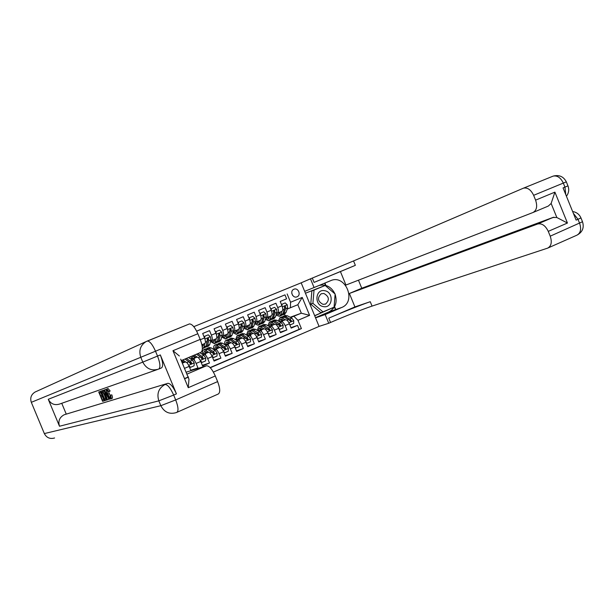 <?xml version="1.0" encoding="UTF-8"?>
<svg xmlns="http://www.w3.org/2000/svg" width="614" height="614" viewBox="0 0 614 614"><rect width="100%" height="100%" fill="white"/><g stroke="black" fill="none" stroke-linecap="round" stroke-linejoin="round"><path stroke-width="0.92" d="M293.922 289.24L293.761 289.309C289.501 291.09 292.847 298.765 297.03 296.808L297.138 296.762C301.436 295.019 298.128 287.298 293.922 289.24M213.403 372.076L319.073 326.41L301.167 282.824L193.794 326.671M335.474 309.648L334.384 306.992M325.497 285.333L324.614 283.177M196.657 331.153L284.973 294.866L286.6 298.818L280.207 301.466L281.987 305.787L277.705 307.568C278.764 310.492 278.733 312.342 277.62 313.094L276.576 313.493M277.705 307.568L275.916 303.232L269.454 305.902L271.242 310.247L266.921 312.042C267.988 314.99 267.98 316.832 266.89 317.584L265.854 317.975M266.921 312.042L265.125 307.691L258.601 310.385L260.405 314.752L256.03 316.563C257.113 319.518 257.12 321.368 256.053 322.112L255.017 322.503M256.03 316.563L254.234 312.188L247.642 314.913L249.453 319.303L245.04 321.137C246.122 324.1 246.145 325.95 245.109 326.679L244.08 327.07M245.04 321.137L243.228 316.74L236.567 319.487L238.386 323.893L233.934 325.75C235.024 328.728 235.07 330.578 234.057 331.299L233.036 331.69M233.934 325.75L232.107 321.329L225.384 324.108L227.211 328.536L222.713 330.409C223.818 333.402 223.88 335.252 222.89 335.965L221.877 336.349M222.713 330.409L220.879 325.965L214.086 328.774L215.928 333.225L211.385 335.114C212.498 338.122 212.574 339.979 211.615 340.678L210.602 341.062M211.385 335.114L209.543 330.654L202.681 333.486L204.523 337.961L200.317 339.711M193.256 369.958L197.984 367.932L190.747 370.234M190.992 359.228L196.979 357.141C198.153 357.079 199.412 358.522 200.747 361.469L202.605 365.959L209.497 363.012L202.336 365.315M202.482 354.393L208.422 352.313C209.627 352.236 210.886 353.664 212.221 356.588L214.071 361.063L220.894 358.146L213.81 360.441M213.856 349.604L219.743 347.524C220.979 347.44 222.253 348.852 223.58 351.761L225.415 356.212L232.169 353.326L225.169 355.613M225.115 344.861L230.964 342.789C232.215 342.689 233.497 344.086 234.824 346.979L236.651 351.408L243.336 348.552L236.413 350.84M236.26 340.171L242.054 338.099C243.336 337.984 244.633 339.373 245.953 342.251L247.772 346.657L254.388 343.825L247.542 346.104M247.296 335.52L253.045 333.456C254.349 333.333 255.662 334.699 256.974 337.57L258.786 341.952L265.332 339.151L258.563 341.422M258.225 330.915L263.928 328.858C265.256 328.72 266.576 330.079 267.888 332.926L269.684 337.293L276.17 334.515L269.469 336.779M269.039 326.356L274.711 324.307C276.054 324.161 277.382 325.504 278.695 328.337L280.475 332.681L286.907 329.933L280.276 332.182M284.973 294.866L196.649 331.138M287.145 293.952L290.568 302.265L302.234 297.422L309.602 315.358L297.982 320.301L301.397 328.597L210.287 367.748M184.584 378.784L188.475 377.119M270.728 325.366L271.112 325.228M280.03 321.997L281.128 321.598C282.486 321.444 283.814 322.78 285.119 325.604L286.907 329.933M279.754 321.843L285.372 319.802M260.106 329.841L260.52 329.695M269.323 326.518L270.413 326.126C271.749 325.98 273.069 327.331 274.381 330.171L276.17 334.515M260.113 329.733L260.513 329.564M249.376 334.361L249.821 334.208M258.509 331.084L259.599 330.693C260.912 330.562 262.224 331.921 263.536 334.776L265.332 339.151M249.384 334.262L249.814 334.077M238.547 338.928L239.023 338.759M247.588 335.697L248.67 335.305C249.959 335.19 251.264 336.564 252.584 339.435L254.388 343.825M238.554 338.836L239.007 338.636M227.602 343.541L228.109 343.364M236.559 340.356L237.641 339.972C238.9 339.864 240.197 341.254 241.517 344.139L243.336 348.552M227.61 343.449L228.101 343.241M216.558 348.192L217.095 348.008M225.422 345.06L226.497 344.677C227.733 344.584 229.014 345.989 230.342 348.89L232.169 353.326M216.558 348.115L217.08 347.892M205.398 352.897L205.966 352.697M214.171 349.811L215.238 349.435C216.45 349.351 217.717 350.771 219.052 353.687L220.894 358.146M205.398 352.827L205.959 352.589M194.131 357.64L194.73 357.432M202.804 354.608L203.863 354.24C205.053 354.171 206.312 355.598 207.647 358.538L209.497 363.012M194.131 357.586L194.722 357.333M182.742 362.437L183.379 362.214M191.322 359.459L192.382 359.09C193.54 359.036 194.784 360.479 196.127 363.434L197.984 367.932M182.742 362.39L183.371 362.13M182.297 363.104L185.428 362.022C186.572 361.976 187.815 363.434 189.158 366.397L184.484 368.377M184.507 378.592L188.383 376.927M210.126 367.586L299.156 329.342L297.529 325.389L290.967 327.63M285.38 319.802C286.746 319.641 288.081 320.968 289.386 323.785L291.166 328.106L297.529 325.389M190.931 370.695L189.158 366.397M290.161 317.269L301.313 313.201L297.828 304.721L287.198 309.057M285.119 315.55L284.543 314.145M290.637 317.515L301.313 313.201L309.602 315.358M190.831 359.113L191.23 358.944M183.394 362.344L182.749 362.575M182.749 362.751L183.417 362.475M194.745 357.563L194.131 357.778M194.131 357.947L194.761 357.686M196.987 357.141L192.374 359.09L196.987 357.141M205.982 352.827L205.398 353.035M205.398 353.188L205.997 352.943M208.43 352.306L203.856 354.24L208.43 352.306M201.891 344.738L204.792 343.525C205.736 342.835 205.644 340.977 204.523 337.961M217.11 348.138L216.558 348.33M216.558 348.483L217.118 348.245M219.751 347.524L215.23 349.435L219.751 347.524M211.615 340.678L216.136 338.79C217.11 338.084 217.041 336.226 215.928 333.225M228.124 343.487L227.602 343.679M227.602 343.817L228.132 343.594M222.89 335.965L227.372 334.093C228.37 333.379 228.316 331.529 227.211 328.536M239.03 338.89L238.539 339.066M238.539 339.197L239.038 338.989M237.641 339.972L242.062 338.099L237.633 339.972M234.057 331.299L238.485 329.449C239.514 328.72 239.475 326.871 238.386 323.893M249.837 334.338L249.376 334.5M249.368 334.622L249.844 334.423M253.052 333.456L248.662 335.313L253.052 333.456M245.109 326.679L249.499 324.844C250.55 324.115 250.535 322.266 249.453 319.303M260.528 329.825L260.098 329.979M260.098 330.094L260.536 329.91M263.936 328.858L259.592 330.693L263.936 328.858M256.053 322.112L260.397 320.293C261.472 319.549 261.472 317.699 260.405 314.752M271.127 325.359L270.72 325.497M270.72 325.612L271.127 325.435M271.472 319.48L273.422 317.768L274.942 313.14L274.857 311.022L273.959 310.561L273.568 311.559L273.66 313.677L272.148 318.305L270.114 319.157L271.211 315.773C272.294 315.028 272.309 313.186 271.242 310.247M299.156 329.342L301.397 328.597M297.982 320.301L293.922 316.325M277.62 313.094L281.88 311.313C283.008 310.554 283.039 308.712 281.987 305.787L282.026 304.229L285.218 302.909L282.026 304.229M290.422 307.821L290.568 302.265M302.234 297.422L297.828 304.721M292.609 295.38L291.788 293.369M324.729 290.714C315.327 288.549 313.915 305.288 323.424 306.616C332.826 308.681 334.154 292.072 324.729 290.714M323.877 293.469L321.206 293.768C317.077 297.844 317.668 301.367 322.979 304.344L325.566 304.06C329.756 300.023 329.196 296.493 323.877 293.469M322.987 311.897L320.792 312.664L310.753 304.16L311.874 290.952L325.167 285.472L335.129 294.014L334.07 307.177L322.987 311.897L312.91 303.347L314.03 290.084L325.167 285.472M310.753 304.16L312.91 303.347M311.874 290.952L314.03 290.084M108.409 391.471L110.39 396.137M107.949 394.188C108.847 396.452 109.653 397.665 110.367 397.849L110.09 395.193L111.848 394.863C112.554 396.959 112.638 398.141 112.116 398.417L110.865 398.946C109.96 398.923 108.87 397.381 107.588 394.311C106.383 391.364 106.099 389.606 106.744 389.046L108.018 388.516L110.159 390.988L108.663 391.939L107.189 390.166C106.759 390.642 107.013 391.985 107.949 394.188L109.2 393.658M108.087 397.465L108.663 399.338L107.043 399.983L104.073 390.113L104.48 389.974L109.469 399.238L107.573 396.498L106.491 396.844L107.419 399.868M104.073 390.113L105.723 389.453L106.46 390.819M98.708 391.97L100.42 391.379L100.873 392.469L99.499 392.937L100.696 395.823L101.985 395.401L102.431 396.49L101.149 396.905L102.5 400.159L103.95 399.706L104.403 400.796L102.599 401.349L98.708 391.97L101.663 390.895M100.757 392.507L101.924 395.309L102.569 395.094M103.045 396.23L102.431 396.49L103.72 399.637L104.372 399.438M157.422 369.528L59.688 404.02C54.615 405.57 50.809 403.997 48.268 399.292L59.489 426.246C57.946 421.166 59.489 417.343 64.109 414.788L167.845 383.32C170.416 383.359 173.278 386.874 176.441 393.866L160.323 354.923C163.025 362.106 163.401 366.443 161.451 367.924L158.826 369.029M66.166 413.913L61.745 403.291M100.949 391.195L102.285 390.888L102.929 391.44L104.933 395.201C106.199 398.24 106.475 399.967 105.769 400.374L104.879 400.65L100.949 391.195L103.52 390.366L104.426 391.264M187.592 375.891L188.982 379.268L188.268 387.695L172.964 350.701L200.195 339.396L197.854 333.747L155.511 351.208L157.529 356.082L160.323 354.923M200.195 339.396C202.812 346.473 203.034 350.786 200.855 352.352L181.26 360.602M147.199 341.077L189.434 323.931C192.105 323.962 194.914 327.231 197.854 333.747M54.585 437.989C49.987 439.248 46.572 437.774 44.338 433.576L31.314 402.324C29.925 397.941 31.168 394.51 35.059 392.047L35.735 391.732M186.073 372.23L206.442 365.783C209.221 365.714 212.175 369.106 215.291 375.96L188.268 387.695M176.441 393.866L173.67 395.063L175.688 399.937L217.625 381.601L215.291 375.96M217.625 381.601C220.18 388.432 220.38 392.576 218.246 394.027L176.985 412.301M180.669 359.167L188.982 379.268M172.964 350.701L179.357 355.982M104.403 400.796L104.856 400.597M103.95 399.706L104.403 399.514M102.5 400.159L103.72 399.637M101.985 395.401L102.592 395.147M100.696 395.823L101.924 395.309M100.873 392.469L101.387 392.246M100.42 391.379L101.648 390.865M104.779 399.445L105.6 398.432L104.572 395.301L102.745 392.054L101.755 392.169L104.779 399.445L105.524 399.131M105.892 400.32L107.005 399.852M104.933 395.201L105.531 394.948M102.929 391.44L104.165 390.926M102.285 390.888L103.52 390.366M103.766 393.528L105.27 397.158M105.293 392.975L106.138 395.7L107.005 395.424L105.631 392.83M109.469 399.238L110.343 398.87M104.48 389.974L105.723 389.453M106.138 395.7L106.966 395.355M108.018 388.516L106.759 389.038L108.901 391.517L110.159 390.988M108.901 391.517L108.663 391.939M110.09 395.193L111.848 394.863M110.589 395.393C111.295 397.496 111.387 398.678 110.865 398.946M523.305 188.229L553.176 176.103C557.328 175.351 560.705 177.684 563.314 183.087L564.949 187.117L563.053 187.899L576.116 220.119L577.989 219.298L579.624 223.319C581.535 229.152 580.614 233.113 576.876 235.193L548.079 247.941M550.858 218.354L553.989 217.195M324.913 283.054L325.896 285.441M334.592 306.632L335.781 309.54M315.558 317.868L325.167 314.56L341.653 307.507C356.941 301.697 345.513 273.821 330.647 280.682L314.069 287.536L310.492 278.817L353.549 260.942L523.136 188.298L553.176 176.103C559.116 174.583 563.499 176.494 566.331 181.844L533.635 195.321L535.592 200.149L554.91 192.128L567.443 223.036L556.837 217.509L551.134 203.457L548.333 206.051L533.221 212.413M325.167 314.56L328.743 323.263L330.539 322.48C344.462 316.44 363.81 308.796 372.053 306.102L547.703 248.11C551.341 246.068 552.178 242.093 550.221 236.175L582.502 221.731M354.915 306.916L328.766 318.167C342.704 312.15 362.037 304.475 370.25 301.712L354.915 306.916L349.397 293.461L361.753 288.235L358.461 280.191M340.425 271.58L314.084 282.402L355.352 265.34L340.425 271.58L345.943 285.042L532.975 212.513C536.72 210.387 537.595 206.266 535.592 200.149M567.443 223.036L548.264 231.363L550.221 236.175M548.264 231.363C545.447 225.591 541.924 223.135 537.687 223.995L552.961 217.456L556.837 217.509M349.397 293.461L537.641 224.01M304.674 291.366L314.069 287.536M301.167 282.824L310.492 278.817M319.065 326.395L328.743 323.263M533.635 195.321C530.995 189.826 527.649 187.431 523.596 188.13M361.753 288.235L552.961 217.456M551.134 203.457L554.91 192.128M319.188 285.418C326.111 284.029 331.368 286.845 334.968 293.868M335.114 294.229C337.539 302.326 335.467 308.22 328.897 311.935L315.481 317.668M314.713 315.796L333.862 307.261M324.975 285.548L305.442 293.231M314.667 315.688L332.174 307.982M332.159 308.236L333.832 307.645M188.851 365.698L190.609 367.287L194.085 365.814L194.224 362.859L192.42 360.218L188.536 357.532M185.666 361.991L182.772 359.965M184.415 362.375L181.506 360.971M190.609 367.287L189.327 366.811M183.317 361.608L183.448 362.705M185.52 359.428L190.977 363.089L191.591 362.882L190.225 361.147L186.349 358.453M182.842 361.278L182.765 362.943M184.968 359.036L188.836 361.73L190.202 363.473L191.253 363.902L191.591 362.882M200.471 360.848L202.159 362.375L205.598 360.909L205.728 357.97L203.917 355.352L199.98 352.72M197.194 357.11L194.27 355.122M191.2 356.419L191.253 359.136M195.92 357.517L192.965 356.143L191.982 358.883M202.159 362.375L200.97 361.991M194.661 356.657L194.791 357.908M195.505 357.655L195.49 357.225M197.063 354.623L202.49 358.208L203.119 357.993L201.745 356.273L197.815 353.633M194.262 356.396L194.139 358.131M194.154 358.338L194.515 360.533M196.442 354.209L200.364 356.857L201.745 358.576L202.789 359.006L203.119 357.993M203.641 344.009L202.252 346.826M204.915 343.464L204.117 346.818L203.004 348.368L202.367 348.422M208.23 334.83L204.239 336.472L208.23 334.83L210.372 336.794L210.894 339.872L209.773 344.454L208.637 346.004L206.672 346.826M204.807 336.249L204.708 338.421M204.209 337.186L204.239 336.472M205.828 346.948L206.496 346.902L207.624 345.352L208.737 340.77L208.537 338.636L207.578 338.176L206.273 345.92L205.145 347.47L203.18 348.291M202.582 344.454L203.326 345.321M201.983 344.7L203.234 345.69M208.537 338.636L207.9 338.882L206.573 344.646M211.983 356.043L213.588 357.509L216.995 356.059L217.126 353.134L215.299 350.54L211.185 347.877L209.121 347.501M208.607 352.275L205.536 350.249L203.664 349.796C202.597 350.241 202.213 351.776 202.52 354.378M207.309 352.705L204.301 351.369L203.272 354.117M213.588 357.509L212.482 357.225M205.636 348.967L207.686 349.343L214.209 354.163L214.532 353.157L213.142 351.454L209.044 348.775L207.164 348.322L206.481 348.844M205.897 351.768L206.028 353.15M206.757 352.897L206.741 352.329M208.499 349.88L213.887 353.38L214.532 353.157M205.567 351.576L205.406 353.365M205.421 353.58L205.636 355.176M214.931 339.289L213.595 342.09L211.032 340.9M216.243 338.736L215.391 342.098L214.24 343.648L210.495 341.499M219.559 330.132L215.591 331.767L219.559 330.132L221.685 332.09L222.184 335.16L220.986 339.749L219.812 341.315L217.878 342.128M216.174 331.537L216.082 333.617M215.56 332.343L215.591 331.767M217.041 342.259L217.701 342.198L218.868 340.64L220.05 336.05L219.866 333.916L218.922 333.456L217.525 341.2L216.358 342.758L214.416 343.579M213.726 339.795L214.57 340.747M213.165 340.033L214.486 341.031M219.866 333.916L219.213 334.169L217.893 339.742M223.373 351.285L224.908 352.689L228.278 351.254L228.4 348.353L226.566 345.774L222.391 343.157L220.296 342.804M219.912 347.493L216.803 345.505L214.9 345.068C213.833 345.513 213.419 346.979 213.657 349.481M218.584 347.938L215.529 346.634L214.447 349.397M224.908 352.689L223.887 352.505M216.842 344.254L218.929 344.615L225.507 349.366L225.829 348.368L224.432 346.68L220.272 344.047L218.361 343.617L217.678 344.116M217.026 346.941L217.149 348.445M217.893 348.176L217.893 347.493M219.835 345.183L225.169 348.591L225.829 348.368M216.765 346.803L216.558 348.652M216.573 348.867L216.696 350.018M226.113 334.615L224.724 337.431L222.114 336.257M227.456 334.054L226.558 337.416L225.361 338.982L221.7 337.025M230.78 325.481L226.827 327.108L230.78 325.481L232.89 327.431L233.358 330.493L232.1 335.091L230.879 336.664L228.968 337.47M227.426 326.871L227.341 328.851M226.804 327.546L226.827 327.108M228.147 337.616L229.997 335.973L231.248 331.376L231.087 329.242L230.15 328.789L228.661 336.533L227.464 338.099L225.545 338.905M224.762 335.183L225.691 336.211M224.233 335.405L225.622 336.418M225.952 335.221L225.553 334.853M231.087 329.242L230.419 329.503L229.951 331.737M234.648 346.58L236.106 347.923L239.445 346.503L239.56 343.61L237.718 341.062L233.497 338.483L231.355 338.153M231.094 342.758L227.955 340.808L226.021 340.394C224.962 340.831 224.517 342.228 224.686 344.6M229.743 343.218L226.65 341.952L225.515 344.723M236.106 347.923L235.177 347.831M227.94 339.588L230.066 339.926L236.705 344.615L237.019 343.625L235.607 341.952L231.394 339.365L229.444 338.951L228.761 339.442M228.055 342.182L228.155 343.786M228.185 343.963L228.546 345.828M228.922 343.51L228.938 342.719M231.094 340.555L236.336 343.855L237.019 343.625M227.855 342.082L227.602 343.978M227.61 344.201L227.679 345.007M237.188 329.994L235.738 332.819L233.09 331.667M238.562 329.419L237.61 332.78L236.375 334.361L232.79 332.581M241.878 320.876L237.948 322.496L241.878 320.876L243.973 322.826L244.426 325.873L243.09 330.486L241.839 332.067L239.951 332.857M238.562 322.25L238.485 324.138M239.138 333.018L241.01 331.353L242.33 326.748L242.192 324.622L241.264 324.161L239.698 331.905L238.455 333.486L236.559 334.285M235.684 330.616L236.697 331.706M235.185 330.831L236.643 331.844M236.989 330.708L236.497 330.278M242.192 324.622L241.509 324.883L241.079 326.871M245.815 341.921L247.196 343.203L250.504 341.791L250.612 338.92L248.762 336.388L244.487 333.855L242.307 333.548M242.177 338.068L238.999 336.165L237.035 335.766L235.615 339.78M240.795 338.552L237.656 337.316L236.467 340.095M247.196 343.203L246.344 343.203M238.93 334.968L241.087 335.282L247.78 339.91L248.087 338.928L246.674 337.27L242.407 334.73L240.427 334.338L239.744 334.814M238.976 337.47L239.061 339.174M239.084 339.358L239.314 340.678M239.844 338.89L239.882 337.999M242.3 336.004L247.396 339.174L248.087 338.928M238.831 337.408L238.539 339.358M238.547 339.588L238.585 340.125M248.148 325.412L246.644 328.244L244.042 327.208M249.553 324.821L248.555 328.198L247.281 329.787L243.766 328.168M252.876 316.317L248.962 317.929L252.876 316.317L254.956 318.259L255.386 321.299L253.981 325.919L252.692 327.515L250.827 328.298M249.591 317.684L249.522 319.48M250.021 328.459L251.924 326.786L253.313 322.166L253.191 320.04L252.27 319.579L252.001 322.718L250.619 327.331L249.338 328.92L247.473 329.703M246.506 326.095L247.596 327.231M246.037 326.295L247.557 327.316M247.91 326.234L247.335 325.75M253.191 320.04L252.492 320.316L252.085 322.135M256.867 337.309L258.179 338.521L261.449 337.132L261.556 334.277L259.699 331.767L255.363 329.273L253.16 328.989M253.145 333.433L249.936 331.56L247.933 331.184L246.452 335.021M251.74 333.924L248.555 332.727L247.319 335.513M258.179 338.521L257.412 338.621M249.806 330.393L252.001 330.693L258.755 335.259L259.054 334.277L257.627 332.642L253.306 330.14L251.295 329.772L250.612 330.232M249.791 332.826L249.86 334.599M249.883 334.799L250.021 335.704M250.934 336.602L250.666 334.469M250.666 334.315L250.719 333.325M249.706 332.788L249.368 334.776M256.468 333.287L258.348 334.53L259.054 334.277M259.008 320.876L257.45 323.724L254.925 322.81M260.436 320.278L259.384 323.655L258.08 325.251L254.633 323.778M263.759 311.805L259.868 313.409L263.759 311.805L265.824 313.739L266.238 316.77L264.764 321.398L263.437 323.002L261.602 323.778M260.505 313.155L260.443 314.859M260.804 323.946L262.723 322.25L264.181 317.63L264.074 315.512L263.168 315.051L262.884 318.175L261.434 322.795L260.121 324.399L258.271 325.174M257.22 321.621L258.379 322.795L256.782 321.805M258.717 321.797L258.064 321.268M264.074 315.512L263.36 315.788L262.976 317.469M267.804 332.734L269.047 333.893L272.294 332.519L272.393 329.68L270.521 327.185L266.138 324.737L263.897 324.468M264.012 328.835L260.766 327.001L258.732 326.64L257.182 330.317M262.577 329.35L259.354 328.175L258.072 330.831M269.047 333.893L268.364 334.085M260.582 325.865L262.815 326.141L269.615 330.647L269.907 329.68L268.471 328.053L264.104 325.597L262.055 325.243L261.372 325.689M260.098 330.24L260.474 328.214L260.551 330.079M260.574 330.278L260.658 330.877M261.533 331.575L261.372 329.941M261.372 329.779L261.449 328.705M267.52 328.843L269.185 329.933L269.907 329.68M269.753 316.387L268.141 319.242L265.701 318.451M270.114 319.157L268.771 320.769L265.394 319.426M274.542 307.338L270.697 308.919L274.542 307.338L276.592 309.256L276.975 312.288L275.44 316.924L274.082 318.536L272.263 319.303M271.319 308.673L271.265 310.285M272.148 318.305L270.789 319.917L268.97 320.685M267.834 317.185L269.016 318.359M267.428 317.354L269.07 318.374M269.431 317.4L268.694 316.824M274.857 311.022L274.128 311.306L273.76 312.864M278.641 328.214L279.815 329.311L283.023 327.945L283.115 325.128L281.243 322.649L276.814 320.247L274.535 320.001M274.765 324.292L271.488 322.488L269.423 322.143L267.811 325.673M273.307 324.814L270.037 323.678L268.725 326.18M271.25 321.383L273.514 321.636L280.368 326.08L280.659 325.121L279.216 323.509L274.796 321.099L272.716 320.761L272.033 321.199M271.119 323.731L271.142 325.597M272.071 326.702L271.979 325.458M271.979 325.297L272.086 324.138M271.142 323.693L270.713 325.75M278.395 324.392L279.923 325.382L280.659 325.121M279.815 329.311L279.186 329.534M280.398 311.935L278.741 314.805L276.369 314.115M281.887 311.313L280.744 314.698L279.362 316.317L276.047 315.112M285.218 302.909L287.245 304.828L287.613 307.852L286.017 312.488L284.62 314.115L282.831 314.867M282.049 315.051L284.013 313.332L285.602 308.688L285.533 306.578L284.643 306.117L284.328 309.218L282.755 313.861L281.365 315.481L279.562 316.233M278.349 312.795L279.477 313.907M277.965 312.948L279.662 313.969M280.03 313.033L279.224 312.426M285.533 306.578L284.789 306.862L284.443 308.32M289.363 323.731L290.476 324.775L293.653 323.424L293.738 320.615L291.857 318.159L287.375 315.796L285.065 315.573M285.418 319.787L282.11 318.014L280.015 317.691L278.349 321.084M283.937 320.324L280.629 319.219L279.278 321.582M281.811 316.939L284.113 317.169L288.58 319.549L291.021 321.567L291.305 320.608L289.846 319.011L285.38 316.64L283.277 316.325L282.593 316.747M281.619 319.38L281.634 321.16M282.532 321.951L282.486 321.022M282.486 320.853L282.624 319.618M281.703 319.211L281.235 321.306M289.14 319.971L290.552 320.876L291.305 320.608M290.476 324.775L289.877 324.983M271.196 315.78L266.89 317.584M274.704 324.307L270.406 326.126M230.956 342.789L226.489 344.677L230.964 342.789M289.386 323.785L285.119 325.604M278.695 328.337L274.381 330.171M267.888 332.926L263.536 334.776M256.974 337.57L252.584 339.435M245.953 342.251L241.517 344.139M234.824 346.979L230.342 348.89M223.58 351.761L219.052 353.687M212.221 356.588L207.647 358.538M200.747 361.469L196.127 363.434M44.338 433.576L160.837 405.693L158.834 400.85L59.489 426.246M48.268 399.292L142.786 362.122L140.783 357.279L31.314 402.324M64.163 414.765L167.829 383.328M206.442 365.783L186.871 374.156L206.411 365.791M158.696 369.083C160.63 367.602 160.239 363.273 157.529 356.082L142.786 362.122C146.393 368.884 151.696 371.209 158.696 369.083M147.114 341.115L146.109 341.576C140.383 345.26 138.611 350.494 140.783 357.279L155.511 351.208C152.533 344.554 149.816 341.169 147.368 341.031L147.114 341.115M176.778 412.393C178.682 411.035 178.321 406.882 175.688 399.937L160.837 405.693C164.26 412.209 169.349 414.527 176.118 412.646L176.778 412.393M165.082 384.502L164.997 384.533C158.658 388.117 156.601 393.559 158.834 400.85L173.67 395.063C170.508 388.071 167.653 384.548 165.097 384.494L165.082 384.502M101.794 390.903L103.029 390.381M328.766 318.167L330.539 322.48M314.084 282.402L312.311 278.081M370.25 301.712L372.053 306.102M355.352 265.34L353.549 260.942M553.298 217.341L552.707 217.556M573.353 213.304L577.989 219.298L580.959 217.924C579.347 214.324 576.577 212.191 572.632 211.523M580.882 217.747L582.579 221.93C584.305 227.855 582.402 232.276 576.876 235.193M553.137 176.126L552.707 176.279M566.423 196.219C568.825 193.026 569.331 189.565 567.958 185.85L564.949 187.117L565.755 194.569M328.897 311.935L341.653 307.507M188.651 365.292L194.224 362.928M190.225 361.147L192.42 360.218M186.779 362.605L188.836 361.73M200.248 360.372L205.728 358.046M201.745 356.273L203.917 355.352M198.36 357.709L200.364 356.857M210.318 336.748L204.907 338.997M206.273 345.92L204.117 346.818M209.773 344.454L207.624 345.352M207.371 341.346L205.444 342.144M210.894 339.872L208.737 340.77M211.723 355.498L217.118 353.211M209.044 348.775L211.185 347.877M205.536 350.249L207.686 349.343M213.142 351.454L215.299 350.54M209.827 352.858L211.784 352.029M221.639 332.044L216.312 334.262M217.525 341.2L215.391 342.098M220.986 339.749L218.868 340.64M218.699 336.618L216.819 337.401M222.184 335.16L220.05 336.05M223.082 350.678L228.393 348.422M220.272 344.047L222.391 343.157M216.803 345.505L218.929 344.615M224.432 346.68L226.566 345.774M221.17 348.054L223.082 347.248M232.836 327.385L227.594 329.564M228.661 336.533L226.558 337.416M232.1 335.091L229.997 335.973M229.905 331.936L228.078 332.704M233.358 330.493L231.248 331.376M234.325 345.905L239.56 343.686M231.394 339.365L233.497 338.483M227.955 340.808L230.066 339.926M235.607 341.952L237.718 341.062M232.407 343.303L234.272 342.512M243.927 322.772L238.762 324.921M239.698 331.905L237.61 332.78M243.09 330.486L241.01 331.353M241.01 327.3L239.222 328.045M244.426 325.873L242.33 326.748M245.454 341.184L250.612 338.997M242.407 334.73L244.487 333.855M238.999 336.165L241.087 335.282M246.674 337.27L248.762 336.388M243.528 338.598L245.347 337.83M254.902 318.206L249.821 320.324M250.619 327.331L248.555 328.198M253.981 325.919L251.924 326.786M252.001 322.718L250.259 323.44M255.386 321.299L253.313 322.166M256.483 336.503L261.556 334.346M253.306 330.14L255.363 329.273M249.936 331.56L252.001 330.693M257.627 332.642L259.699 331.767M254.541 333.947L256.314 333.195M265.77 313.685L260.766 315.765M261.434 322.795L259.384 323.655M264.764 321.398L262.723 322.25M262.884 318.175L261.188 318.881M266.238 316.77L264.181 317.63M267.389 331.867L272.386 329.749M264.104 325.597L266.138 324.737M260.766 327.001L262.815 326.141M268.471 328.053L270.521 327.185M265.448 329.334L267.174 328.597M276.538 309.21L271.611 311.26M275.44 316.924L273.422 317.768M273.66 313.677L272.01 314.368M276.975 312.288L274.942 313.14M278.196 327.285L283.115 325.197M274.796 321.099L276.814 320.247M271.488 322.488L273.514 321.636M279.216 323.509L281.243 322.649M276.239 324.768L277.927 324.054M287.198 304.774L282.348 306.793M282.755 313.861L280.744 314.698M286.017 312.488L284.013 313.332M284.328 309.218L282.724 309.893M287.613 307.852L285.602 308.688M288.895 322.741L293.738 320.685M285.38 316.64L287.375 315.796M282.11 318.014L284.113 317.169M289.846 319.011L291.857 318.159M286.93 320.247L288.58 319.549M274.711 324.307L270.413 326.126M325.121 304.222L325.566 304.06M35.059 392.047L146.109 341.576L189.434 323.931M64.109 414.788L167.845 383.32M103.098 390.358L101.863 390.88M537.687 223.995L553.007 217.44M566.331 181.844L567.958 185.85M209.297 347.424L207.164 348.322M205.813 348.89L203.664 349.796M220.472 342.727L218.361 343.617M217.018 344.178L214.9 345.068M231.539 338.076L229.444 338.951M228.124 339.511L226.021 340.394M242.499 333.471L240.427 334.338M239.115 334.891L237.035 335.766M253.344 328.904L251.295 329.772M249.998 330.317L247.933 331.184M264.089 324.392L262.055 325.243M260.773 325.781L258.732 326.64M274.734 319.917L272.716 320.761M271.442 321.299L269.423 322.143M285.272 315.489L283.277 316.325M282.01 316.855L280.015 317.691"/></g></svg>
